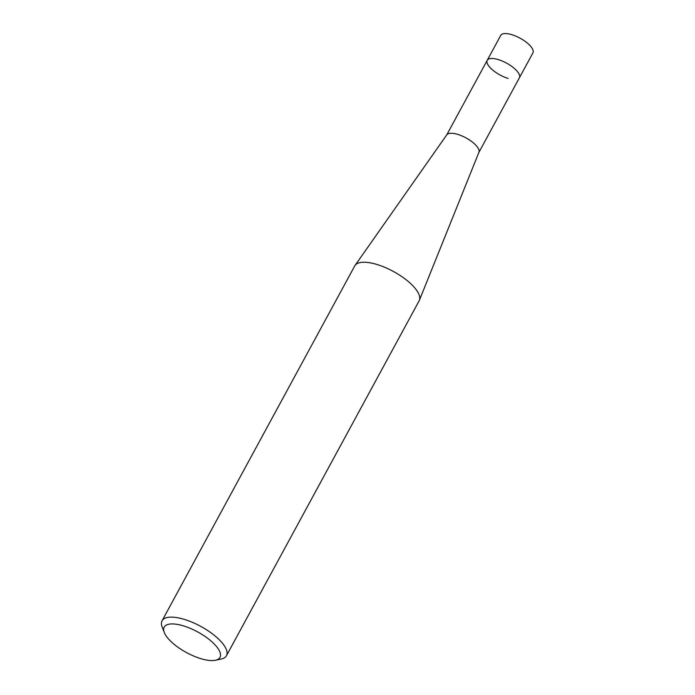 <?xml version="1.0" encoding="UTF-8"?>
<svg xmlns="http://www.w3.org/2000/svg" width="695" height="695" viewBox="0 0 695 695"><rect width="100%" height="100%" fill="white"/><g stroke="black" fill="none" stroke-linecap="round" stroke-linejoin="round"><path stroke-width="1.04" d="M446.624 135.082A18.313 6.768 28.5 0 1 446.772 134.839A18.313 6.768 28.5 0 1 462.262 136.064A18.313 6.768 28.5 0 1 478.421 148.687A18.313 6.768 28.5 0 1 478.933 152.292L419.372 300.336A36.627 13.544 28.5 0 1 419.128 300.857L226.44 655.741A36.627 13.544 28.5 0 1 221.21 659.034L215.45 660.25A31.744 11.737 28.5 0 1 200.386 658.513A31.744 11.737 28.5 0 1 164.272 632.459A31.744 11.737 28.5 0 1 183.793 625.986A31.744 11.737 28.5 0 1 215.085 644.899A31.744 11.737 28.5 0 1 215.45 660.25M508.097 78.439A18.313 6.768 28.5 0 1 487.212 60.317A18.313 6.768 28.5 0 1 502.511 61.151A18.313 6.768 28.5 0 1 519.009 73.922A18.313 6.768 28.5 0 1 519.4 77.788L478.881 152.431M164.272 632.459L162.152 626.968A36.627 13.544 28.5 0 1 162.065 620.783L354.754 265.907A36.627 13.544 28.5 0 1 355.058 265.412A36.627 13.544 28.5 0 1 377.368 264.613A36.627 13.544 28.5 0 1 418.347 293.125A36.627 13.544 28.5 0 1 419.372 300.336M162.065 620.783A36.627 13.544 28.5 0 1 184.688 619.497A36.627 13.544 28.5 0 1 226.44 655.741M487.212 60.317A18.313 6.768 28.5 0 1 498.524 59.674A18.313 6.768 28.5 0 1 519.4 77.788L532.935 52.872A18.313 6.768 28.5 0 0 512.059 34.75A18.313 6.768 28.5 0 0 500.748 35.393L446.694 134.952M446.772 134.839L355.058 265.412"/></g></svg>
